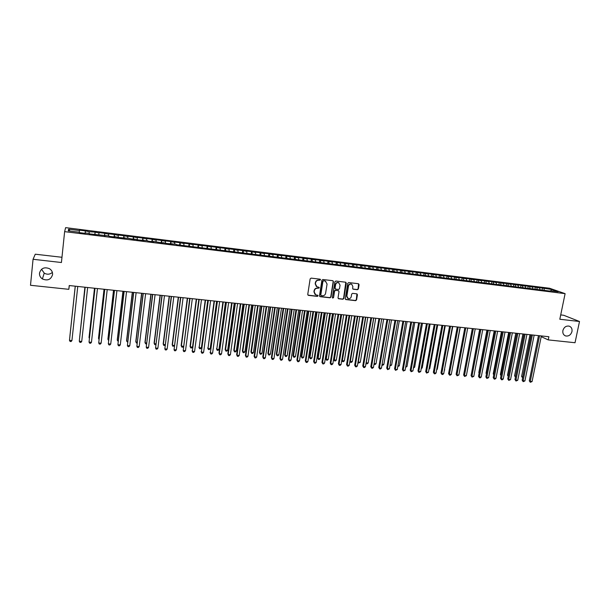 <?xml version="1.0" encoding="UTF-8"?>
<svg xmlns="http://www.w3.org/2000/svg" width="610" height="610" viewBox="0 0 610 610"><rect width="100%" height="100%" fill="white"/><g stroke="black" fill="none" stroke-linecap="round" stroke-linejoin="round"><path stroke-width="0.91" d="M320.578 279.86L320.082 279.182L311.13 278.122L310.147 278.892L307.753 294.424L308.462 295.377L317.398 296.384L318.077 295.85L317.719 295.217L315.805 294.904L314.173 291.999L314.371 290.711C314.79 289.064 315.835 288.248 317.49 288.263L319.327 287.867L318.961 287.226L317.093 286.921L315.416 283.993L315.614 282.704C316.041 281.042 317.086 280.234 318.74 280.257L320.578 279.86M316.384 286.532L315.195 283.841L315.393 282.544C315.82 280.897 316.857 280.082 318.512 280.104L319.671 280.242L320.204 279.212M307.958 295.126L317.169 296.216L317.726 295.217M315.08 294.477L313.944 291.839L314.15 290.551C314.569 288.904 315.606 288.088 317.261 288.111L318.42 288.24L318.961 287.226M562.885 330.559C562.511 333.251 563.419 335.042 565.615 335.942C568.726 336.438 570.838 334.974 571.966 331.55C572.348 328.843 571.425 327.036 569.191 326.144C566.095 325.679 563.991 327.151 562.885 330.559M39.49 273.158C39.345 275.56 40.313 277.481 42.38 278.93C47.58 281.08 50.973 279.632 52.574 274.599C52.719 272.106 51.69 270.138 49.486 268.69C44.347 266.715 41.015 268.202 39.49 273.158M41.541 269.269L44.233 273.127C47.184 274.759 49.898 274.515 52.376 272.403M351.749 284.275L352.885 286.601L352.611 288.286L353.129 289.193L357.422 289.704L358.383 288.957L359.084 284.664L358.406 283.719L348.722 282.575L347.761 283.33L345.275 298.648L345.779 299.54L355.622 300.669L356.575 299.914L357.429 294.76L356.919 293.86L352.618 293.349L351.657 294.096L351.238 296.666C350.765 298.252 349.743 298.892 348.196 298.572L346.854 296.17L348.485 286.09C348.958 284.519 349.957 283.879 351.49 284.161L351.482 284.115M541.2 336.651L548.237 339.9L548.886 336.735L69.227 285.541L68.823 289.323L69.326 285.549M548.237 339.9L575.032 342.728L579.5 321.493L563.701 315.263L560.712 314.92M61.968 257.283L35.273 254.202L33.054 259.281L61.427 262.513L64.629 231.64L565.104 293.646L559.812 319.251L579.5 321.493M33.054 259.281L30.5 285.282L68.823 289.323M333.434 281.637L332.74 280.684L322.873 279.517L321.905 280.28L319.48 295.743L320.181 296.696L330.018 297.794L330.986 297.039L333.434 281.637L332.938 280.737M335.858 281.05L345.634 282.209L346.32 283.162L343.842 298.481L342.881 299.243L338.527 298.732L338.024 297.832L339.023 291.611L338.337 290.665L335.561 290.345L334.593 291.107L333.556 297.588L332.747 298.084L332.397 297.459L334.89 281.812L335.858 281.05M64.629 231.64L65.628 227.644L549.579 288.248L565.104 293.646M79.285 232.227L68.251 230.854L68.617 229.185L79.46 230.542L79.239 232.616L85.247 233.363L85.27 232.967L89.243 233.462L89.235 233.859L108.969 235.91L109.037 236.322L114.932 237.054L114.84 236.642L118.843 237.534L128.443 238.335L134.406 239.471L134.238 239.051L138.272 239.951L147.673 240.721L147.887 241.141L153.628 241.857L153.4 241.438L163.152 243.039L162.885 242.612L166.949 243.512L176.069 244.252L176.389 244.679L549.961 291.069M85.103 233.348L85.369 230.893L79.506 230.161L79.46 230.542M85.369 230.893L89.258 231.762L89.098 233.447M94.825 234.553L95.091 232.105L89.258 231.762M95.091 232.105L98.995 232.982L98.843 234.652M104.485 235.757L104.752 233.317L98.965 232.593L98.995 232.982M104.752 233.317L108.671 234.187L108.534 235.856M114.078 236.947L114.36 234.514L108.603 233.798L108.671 234.187M114.36 234.514L118.287 235.384L118.157 237.054M123.617 238.129L123.899 235.712L118.18 234.995L118.287 235.384M123.899 235.712L127.833 236.581L127.726 238.243M133.094 239.311L133.384 236.893L127.696 236.184L127.833 236.581M133.384 236.893L137.334 237.763L137.235 239.425M142.519 240.477L142.809 238.075L137.158 237.366L137.334 237.763M142.809 238.075L146.766 238.945L146.682 240.599M151.882 241.636L152.172 239.242L146.56 238.54L146.766 238.945M152.172 239.242L156.145 240.111L156.069 241.766M161.185 242.795L161.482 240.409L155.901 239.707L156.145 240.111M161.482 240.409L165.462 241.278L165.401 242.925M170.434 243.947L170.731 241.56L165.188 240.866L165.462 241.278M170.731 241.56L174.719 242.437L174.673 244.084M179.622 245.083L179.927 242.711L174.414 242.025L174.719 242.437M179.927 242.711L183.923 243.581L183.892 245.228M188.757 246.219L189.062 243.855L183.587 243.169L183.923 243.581M189.062 243.855L193.073 244.724L193.05 246.364M197.838 247.347L198.143 244.991L192.707 244.305L193.073 244.724M198.143 244.991L202.162 245.86L202.154 247.5M206.859 248.468L207.171 246.12L201.765 245.441L202.162 245.86M207.171 246.12L211.197 246.989L211.205 248.621M215.833 249.581L216.146 247.241L210.77 246.562L211.197 246.989M216.146 247.241L220.179 248.11L220.195 249.742M224.747 250.687L225.067 248.354L219.722 247.683L220.179 248.11M225.067 248.354L229.108 249.223L229.139 250.847M233.607 251.785L233.927 249.459L228.62 248.796L229.108 249.223M233.927 249.459L237.984 250.329L238.022 251.953M242.422 252.883L242.742 250.565L237.465 249.902L237.984 250.329M242.742 250.565L246.806 251.434L246.852 253.051M251.175 253.966L251.503 251.655L246.249 251L246.806 251.434M251.503 251.655L255.575 252.525L255.636 254.141M259.875 255.049L260.211 252.746L254.988 252.09L255.575 252.525M260.211 252.746L264.29 253.615L264.359 255.232M268.53 256.124L268.865 253.829L263.68 253.18L264.29 253.615M268.865 253.829L272.952 254.698L273.036 256.307M277.131 257.191L277.466 254.904L272.312 254.256L272.952 254.698M277.466 254.904L281.561 255.773L281.66 257.382M285.686 258.251L286.021 255.971L280.897 255.331L281.561 255.773M286.021 255.971L290.124 256.84L290.23 258.442M294.18 259.311L294.523 257.031L289.43 256.398L290.124 256.84M294.523 257.031L298.633 257.908L298.748 259.502M302.636 260.356L302.979 258.091L297.909 257.458L298.633 257.908M302.979 258.091L307.097 258.96L307.219 260.554M311.047 261.339L311.382 259.143L306.342 258.51L307.097 258.96M311.382 259.143L315.507 260.012L315.644 261.606M319.411 262.292L319.739 260.18L314.729 259.555L315.507 260.012M319.739 260.18L323.864 261.057L324.017 262.666M327.722 263.245L328.043 261.225L323.064 260.6L323.864 261.057M328.043 261.225L332.175 262.094L332.358 263.916M335.988 264.199L336.301 262.254L331.352 261.637L332.175 262.094M336.301 262.254L340.441 263.123L340.647 265.075M344.208 265.152L344.513 263.276L339.587 262.666L340.441 263.123M344.513 263.276L348.661 264.153L348.882 266.097M352.366 266.166L352.671 264.298L347.784 263.688L348.661 264.153M352.671 264.298L356.827 265.167L357.063 267.119M360.479 267.18L360.784 265.312L355.927 264.709L356.827 265.167M360.784 265.312L364.948 266.181L365.192 268.125M368.547 268.179L368.859 266.326L364.017 265.716L364.948 266.181M368.859 266.326L373.023 267.195L373.282 269.132M376.568 269.178L376.881 267.325L372.069 266.722L373.023 267.195M376.881 267.325L381.052 268.194L381.319 270.131M384.544 270.169L384.857 268.324L380.076 267.721L381.052 268.194M384.857 268.324L389.035 269.193L389.317 271.122M392.474 271.153L392.787 269.315L388.036 268.72L389.035 269.193M392.787 269.315L396.973 270.184L397.262 272.106M400.358 272.136L400.671 270.299L395.951 269.712L396.973 270.184M400.671 270.299L404.865 271.168L405.17 273.089M408.197 273.105L408.517 271.282L403.82 270.695L404.865 271.168M408.517 271.282L412.711 272.144L413.023 274.065M415.997 274.081L416.317 272.251L411.643 271.671L412.711 272.144M416.317 272.251L420.519 273.12L420.839 275.034M423.744 275.041L424.072 273.219L419.421 272.639L420.519 273.12M424.072 273.219L428.273 274.088L428.609 276.002M431.453 276.002L431.781 274.187L427.16 273.608L428.273 274.088M431.781 274.187L435.99 275.057L436.341 276.963M439.124 276.955L439.444 275.148L434.854 274.569L435.99 275.057M439.444 275.148L443.661 276.01L444.019 277.916M446.741 277.901L447.069 276.101L442.502 275.529L443.661 276.01M447.069 276.101L451.293 276.963L451.659 278.861M454.32 278.839L454.656 277.047L450.111 276.475L451.293 276.963M454.656 277.047L458.88 277.908L459.254 279.807M461.861 279.776L462.189 277.985L457.675 277.42L458.88 277.908M462.189 277.985L466.421 278.854L466.81 280.745M469.357 280.707L469.692 278.923L465.201 278.366L466.421 278.854M469.692 278.923L473.924 279.792L474.328 281.675M476.814 281.637L477.15 279.86L472.681 279.296L473.924 279.792M477.15 279.86L481.389 280.722L481.793 282.605M484.226 282.56L484.561 280.783L480.123 280.226L481.389 280.722M484.561 280.783L488.808 281.645L489.228 283.528M491.599 283.475L491.942 281.706L487.52 281.149L488.808 281.645M491.942 281.706L496.189 282.567L496.616 284.443M498.919 284.481L499.277 282.621L494.878 282.072L496.189 282.567M499.277 282.621L503.524 283.482L503.967 285.358M506.163 285.632L506.567 283.536L502.198 282.987L503.524 283.482M506.567 283.536L510.829 284.397L511.271 286.265M513.414 286.532L513.826 284.443L509.48 283.894L510.829 284.397M513.826 284.443L518.088 285.305L518.538 287.165M520.627 287.424L521.039 285.343L516.716 284.801L518.088 285.305M521.039 285.343L525.301 286.204L525.774 288.065M527.803 288.316L528.222 286.242L523.914 285.701L525.301 286.204M528.222 286.242L532.484 287.104L532.957 288.957M534.939 289.201L535.359 287.135L531.081 286.593L532.484 287.104M535.359 287.135L539.629 287.996L540.109 289.834M542.038 290.085L542.458 288.019L538.203 287.485L539.629 287.996M542.458 288.019L551.676 289.498L558.112 291.74L550.235 290.764M543.891 288.522L544.288 290.024M551.676 289.498L550.952 290.856M536.777 287.638L537.166 289.14M529.617 286.746L529.999 288.248M522.419 285.846L522.793 287.356M515.183 284.939L515.549 286.456M507.909 284.031L508.267 285.549M500.596 283.116L500.947 284.634M493.238 282.201L493.582 283.719M485.842 281.279L486.178 282.804M478.408 280.348L478.736 281.873M470.928 279.418L471.248 280.943M463.409 278.48L463.722 280.013M455.853 277.535L456.15 279.067M448.243 276.582L448.541 278.122M440.603 275.628L440.885 277.169M432.909 274.668L433.184 276.216M425.178 273.707L425.452 275.285M417.4 272.731L417.675 274.355M409.577 271.755L409.851 273.425M401.716 270.771L401.982 272.495M393.801 269.788L394.068 271.564M385.848 268.796L386.107 270.627M377.849 267.798L378.101 269.681M369.797 266.791L370.049 268.728M361.707 265.777L361.943 267.721M353.564 264.763L353.792 266.707M345.382 263.741L345.595 265.693M337.139 262.712L337.345 264.671M328.859 261.675L329.049 263.642M320.524 260.638L320.707 262.605M312.145 259.593L312.312 261.56M303.719 258.541L303.864 260.508M295.232 257.481L295.377 259.456M286.708 256.413L286.83 258.396M278.122 255.346L278.236 257.329M269.49 254.263L269.589 256.253M260.805 253.18L260.889 255.178M252.075 252.09L252.143 254.088M243.283 250.992L243.337 252.998M234.438 249.887L234.484 251.899M225.547 248.781L225.57 250.786M216.596 247.66L216.611 249.673M207.591 246.539L207.591 248.56M198.532 245.411L198.517 247.431M189.42 244.267L189.39 246.295M172.317 243.787L172.218 244.168M180.247 243.123L180.202 245.159M162.885 242.612L162.794 242.993M171.021 241.972L170.96 244.008M153.4 241.438L153.316 241.819M161.742 240.813L161.658 242.856M143.846 240.248L143.769 240.63M152.401 239.646L152.302 241.69M134.238 239.051L134.169 239.44M142.999 238.472L142.885 240.523M124.57 237.854L124.501 238.243M133.537 237.29L133.415 239.349M114.84 236.642L114.779 237.031M124.021 236.1L123.876 238.159M105.042 235.429L104.989 235.818M114.444 234.911L114.283 236.97M95.191 234.202L95.137 234.591M104.806 233.706L104.63 235.773M85.27 232.967L85.225 233.363M95.107 232.494L94.916 234.568M85.347 231.274L85.141 233.356M68.617 229.185L70.013 231.068M319.693 296.452L329.781 297.627L330.75 296.872L333.197 281.485M323.613 280.829L322.926 281.363L320.799 294.935L321.15 295.568L322.499 295.736C324.146 295.751 325.183 294.943 325.603 293.296L327.067 284.039L325.366 281.096L323.376 280.676L322.926 281.363M320.921 295.4L320.57 294.767L322.698 281.21M325.801 281.294L324.825 280.974M323.376 280.676L324.589 280.821M338.245 298.542L342.629 299.075L343.59 298.32L345.809 282.247M338.542 290.718L335.317 290.185L334.349 290.947L333.556 297.588M332.519 297.924L333.319 297.421M340.06 285.144L338.657 282.697C337.101 282.399 336.095 283.04 335.63 284.626L335.058 288.202L335.752 289.148L338.527 289.468L339.488 288.713L340.06 285.144M338.954 282.827L338.405 282.544C336.857 282.247 335.851 282.887 335.386 284.473L335.63 284.626M335.294 288.934L334.814 288.042L335.386 284.473M352.854 289.026L357.163 289.552L358.116 288.797L358.566 283.757M351.23 284.008C349.698 283.719 348.699 284.367 348.234 285.93L348.485 286.09M347.647 298.267L346.602 296.002L348.234 285.93M345.496 299.365L355.363 300.501L356.316 299.746L356.926 293.86M75.236 286.181L69.906 336.003L75.243 286.181M75.274 286.189L69.471 340.365L75.282 286.189M71.927 340.586L71.08 341.539L70.097 341.455L69.471 340.365L71.927 340.586L77.76 286.448M84.897 287.211L79.727 336.888M84.927 287.219L79.689 337.193M94.497 288.24L89.06 337.2L89.449 337.772M94.55 288.24L89.052 337.734L89.388 338.337M85.141 287.241L79.277 341.234L85.179 287.241M81.725 341.455L80.871 342.408L79.895 342.324L79.277 341.234L81.725 341.455L87.642 287.508M94.954 288.286L89.029 342.103L95.007 288.294M91.454 342.324L90.593 343.27L89.624 343.186L89.029 342.103L91.454 342.324L97.463 288.553M104.035 289.254L98.523 338.054L99.117 338.642M104.119 289.262L98.538 338.588L99.018 339.48M113.521 290.268L107.924 338.908L107.97 339.442L108.725 339.511M113.628 290.276L107.97 339.442L108.61 340.51M104.699 289.323L98.713 342.965L104.783 289.338M101.123 343.186L100.261 344.131L99.293 344.048L98.713 342.965L101.123 343.186L107.215 289.597M114.383 290.36L108.336 343.827L114.489 290.368M110.73 344.04L109.861 344.986L108.908 344.894L108.336 343.827L110.73 344.04L116.914 290.627M122.945 291.275L117.273 339.755L117.341 340.296L118.264 340.38M123.075 291.29L117.341 340.296L118.149 341.371M124.005 291.389L117.898 344.68L124.143 291.405M120.284 344.886L119.407 345.832L118.454 345.748L117.898 344.68L120.284 344.886L126.544 291.656M132.309 292.274L126.567 340.601L126.659 341.135L127.757 341.234M132.462 292.289L126.659 341.135L127.635 342.225M133.567 292.404L127.406 345.527L133.727 292.426M129.77 345.733L128.893 346.671L127.948 346.587L127.406 345.527L129.77 345.733L136.121 292.678M141.611 293.265L135.801 341.44L135.916 341.974L137.181 342.088M141.794 293.288L135.916 341.974L136.434 343.018L137.059 343.072M143.075 293.425L136.853 346.366L143.258 293.44M139.202 346.571L138.317 347.509L137.38 347.425L136.853 346.366L139.202 346.571L145.63 293.692M150.868 294.256L144.974 342.271L145.111 342.805L146.552 342.934M151.066 294.272L145.111 342.805L145.622 343.842L146.43 343.918M152.515 294.432L146.24 347.204L152.729 294.455M148.573 347.41L147.689 348.34L146.751 348.257L146.24 347.204L148.573 347.41L155.085 294.706M160.064 295.232L154.101 343.094L154.261 343.636L155.863 343.781M160.285 295.255L154.261 343.636L154.757 344.665L155.756 344.658M161.902 295.431L155.565 348.035L162.138 295.454M157.891 348.241L156.999 349.164L156.069 349.08L155.565 348.035L157.891 348.241L164.479 295.705M169.199 296.208L163.167 343.918L163.35 344.459L165.119 344.619M169.45 296.239L163.35 344.459L163.831 345.489L165.035 345.26M171.227 296.429L164.837 348.859L171.486 296.452M167.148 349.065L166.248 349.987L165.325 349.904L164.837 348.859L167.148 349.065L173.82 296.704M178.288 297.177L172.18 344.734L172.386 345.275L174.315 345.451M178.555 297.207L172.386 345.275L172.859 346.297L174.262 345.862M180.499 297.413L174.056 349.683L180.781 297.444M176.351 349.881L175.451 350.803L174.529 350.719L174.056 349.683L176.351 349.881L183.099 297.695M187.316 298.145L181.147 345.55L181.368 346.083L183.457 346.274M187.605 298.176L181.368 346.083L181.826 347.105L182.718 347.189L183.435 346.465M189.71 298.397L183.213 350.498L190.015 298.435M185.493 350.697L184.586 351.612L183.679 351.535L183.213 350.498L185.493 350.697L192.318 298.679M196.29 299.098L190.053 346.358L190.297 346.892L192.524 347.098L198.845 299.373L192.318 351.307L199.195 299.411M196.603 299.136L190.297 346.892L190.747 347.913L190.053 346.358M192.524 347.098L191.631 347.99L190.747 347.913M194.582 351.505L193.675 352.42L192.768 352.336L192.318 351.307L194.582 351.505L201.483 299.655M192.768 352.336L192.058 350.742M205.212 300.051L199.173 347.7L201.384 347.898L207.774 300.326M205.547 300.089L199.173 347.7L199.607 348.714L198.906 347.159M201.384 347.898L200.492 348.79L199.607 348.714M207.964 300.349L201.369 352.115L208.323 300.387M203.618 352.313L202.703 353.22L201.803 353.144L201.369 352.115L203.618 352.313L210.595 300.631M201.803 353.144L201.087 351.551M214.079 300.997L207.995 348.493L210.191 348.691L216.649 301.271M214.438 301.035L207.995 348.493L208.422 349.507L207.705 347.959M210.191 348.691L209.299 349.583L208.422 349.507M217.015 301.31L210.358 352.915L217.389 301.355M212.6 353.114L211.678 354.013L210.785 353.937L210.358 352.915L212.6 353.114L219.646 301.592M210.785 353.937L210.061 352.351M222.894 301.942L216.771 349.286L218.952 349.484L225.471 302.217M223.275 301.981L216.771 349.286L217.175 350.292L216.458 348.752M218.952 349.484L218.052 350.376L217.175 350.292M225.997 302.27L218.975 353.144L219.295 353.708L226.401 302.316M221.521 353.907L220.599 354.806L219.714 354.73L219.295 353.708L221.521 353.907L228.643 302.552M219.714 354.73L218.975 353.144M231.655 302.873L225.159 349.538L225.487 350.079L227.66 350.277L234.248 303.155M232.059 302.918L225.487 350.079L225.883 351.078L225.159 349.538M227.66 350.277L226.752 351.162L225.883 351.078M234.934 303.223L227.843 353.937L228.186 354.501L235.353 303.269M230.397 354.7L229.467 355.592L228.582 355.516L228.186 354.501L230.397 354.7L237.587 303.505M228.582 355.516L227.843 353.937M240.363 303.803L233.805 350.323L234.156 350.864L236.314 351.055L242.963 304.085M240.79 303.849L234.156 350.864L234.537 351.863L233.805 350.323M236.314 351.055L235.407 351.94L234.537 351.863M243.817 304.176L236.649 354.723L237.015 355.287L244.259 304.222M239.212 355.485L238.289 356.377L237.404 356.301L237.015 355.287L239.212 355.485L246.478 304.459M237.404 356.301L236.649 354.723M249.025 304.725L242.399 351.101L242.772 351.642L244.915 351.84L251.633 305.008M249.467 304.779L242.772 351.642L243.146 352.641L242.399 351.101M244.915 351.84L244.008 352.717L243.146 352.641M252.647 305.114L245.411 355.508L245.792 356.072L253.104 305.168M247.98 356.263L247.05 357.155L246.173 357.079L245.792 356.072L247.98 356.263L255.308 305.396M246.173 357.079L245.411 355.508M257.633 305.648L250.946 351.878L251.335 352.42L253.47 352.611L260.249 305.93M258.099 305.694L251.335 352.42L251.701 353.411L250.946 351.878M253.47 352.611L252.555 353.487L251.701 353.411M261.415 306.052L254.118 356.286L254.523 356.842L261.904 306.106M256.696 357.041L255.758 357.925L254.888 357.849L254.523 356.842L256.696 357.041L264.092 306.334M254.888 357.849L254.118 356.286M266.189 306.563L259.448 352.649L259.852 353.19L261.972 353.381L268.812 306.838M266.677 306.616L259.852 353.19L260.211 354.174L259.448 352.649M261.972 353.381L261.057 354.25L260.211 354.174M270.138 306.983L262.773 357.056L263.2 357.62L270.649 307.036M265.358 357.811L264.42 358.695L263.55 358.619L263.2 357.62L265.358 357.811L272.822 307.272M263.55 358.619L262.773 357.056M274.698 307.471L267.897 353.411L268.324 353.952L270.428 354.143L277.329 307.753M275.202 307.524L268.324 353.952L268.667 354.936L267.897 353.411M270.428 354.143L269.506 355.012L268.667 354.936M278.808 307.905L271.374 357.826L271.816 358.39L279.334 307.966M273.966 358.581L273.021 359.458L272.167 359.381L271.816 358.39L273.966 358.581L281.5 308.195M272.167 359.381L271.374 357.826M283.154 308.37L276.292 354.174L276.742 354.715L278.839 354.906L285.793 308.652M283.68 308.431L276.742 354.715L277.07 355.699L276.292 354.174M278.839 354.906L277.908 355.775L277.07 355.699M291.565 309.27L284.641 354.928L285.106 355.477L287.196 355.66L294.211 309.552M292.106 309.331L285.106 355.477L285.427 356.446L284.641 354.928M287.196 355.66L286.265 356.522L285.427 356.446M299.922 310.162L292.945 355.683L293.433 356.225L295.499 356.415L302.575 310.444M300.486 310.223L293.433 356.225L293.738 357.201L292.945 355.683M295.499 356.415L294.569 357.277L293.738 357.201M308.233 311.047L301.203 356.431L301.706 356.972L303.765 357.163L310.894 311.329M308.82 311.108L301.706 356.972L302.003 357.94L301.203 356.431M303.765 357.163L302.827 358.017L302.003 357.94M316.498 311.931L309.407 357.178L309.926 357.719L311.977 357.902L319.167 312.213M317.101 311.992L309.926 357.719L310.215 358.688L309.407 357.178M311.977 357.902L311.039 358.756L310.215 358.688M324.718 312.808L317.566 357.917L318.107 358.459L320.143 358.642L327.387 313.09M325.336 312.877L318.107 358.459L318.389 359.42L317.566 357.917M320.143 358.642L319.205 359.496L318.389 359.42M332.885 313.677L325.687 358.649L326.243 359.198L328.264 359.381L335.561 313.967M333.525 313.746L326.243 359.198L326.51 360.152L325.687 358.649M328.264 359.381L327.318 360.228L326.51 360.152M341.005 314.546L333.754 359.381L334.326 359.93L336.339 360.113L343.689 314.829M341.661 314.615L334.326 359.93L334.585 360.884L333.754 359.381M336.339 360.113L335.393 360.952L334.585 360.884M349.759 315.477L342.37 360.655L344.368 360.838L351.772 315.698M341.783 360.121L342.614 361.608L341.783 360.129M344.368 360.838L343.415 361.677L342.614 361.608M357.803 316.338L350.361 361.379L352.351 361.562L359.808 316.552M349.934 360.998L350.605 362.325L349.911 361.166M352.351 361.562L351.398 362.401L350.605 362.325M365.809 317.192L358.314 362.096L360.289 362.279L367.799 317.406M358.039 361.867L358.543 363.041L357.986 362.188M360.289 362.279L358.543 363.041M373.762 318.039L366.213 362.813L368.188 362.988L375.745 318.252M366.107 362.714L366.435 363.751L366.023 363.202M368.188 362.988L367.228 363.827L366.435 363.751M374.121 363.529L376.034 363.705L383.644 319.099M376.034 363.705L375.074 364.528L374.006 364.2M374.288 364.46L374.105 363.636M382.112 364.254L383.842 364.406L391.506 319.937M383.842 364.406L382.874 365.237L381.974 365.062M390.057 364.971L391.605 365.108L399.314 320.768M391.605 365.108L389.897 365.87M397.949 365.687L399.321 365.809L407.083 321.6M399.321 365.809L397.796 366.579M405.803 366.396L407 366.503L414.808 322.423M407 366.503L405.642 367.289M413.611 367.106L414.64 367.197L422.494 323.239M414.64 367.197L413.45 367.99M421.373 367.807L422.227 367.883L430.126 324.055M422.227 367.883L421.22 368.692M429.097 368.501L429.783 368.562L437.728 324.871M429.783 368.562L428.967 369.241M436.775 369.195L437.286 369.248L445.285 325.671M437.286 369.248L436.676 369.751M444.408 369.889L452.795 326.48M444.759 369.919L444.339 370.262M452.002 370.575L460.268 327.273M459.551 371.284L467.695 328.066L458.842 375.043L456.959 374.875L465.781 327.86M472.315 328.561L464.317 371.261M479.658 329.347L471.766 372.016M287.432 308.828L279.929 358.588L280.394 359.153L287.973 308.889M282.529 359.343L281.576 360.22L280.73 360.144L280.394 359.153L282.529 359.343L290.124 309.117M280.73 360.144L279.929 358.588M295.995 309.743L288.431 359.343L288.911 359.908L296.559 309.804M291.039 360.098L290.085 360.975L289.239 360.899L288.911 359.908L291.039 360.098L298.702 310.033M289.239 360.899L288.431 359.343M304.512 310.65L296.887 360.098L297.39 360.662L305.099 310.711M299.495 360.853L298.542 361.722L297.695 361.654L297.39 360.662L299.495 360.853L307.226 310.94M297.695 361.654L296.887 360.098M312.976 311.558L305.29 360.853L305.808 361.417L313.586 311.618M307.905 361.6L306.952 362.47L306.113 362.393L305.808 361.417L307.905 361.6L315.698 311.847M306.113 362.393L305.29 360.853M321.394 312.45L313.639 361.593L314.18 362.157L322.019 312.518M316.27 362.348L315.309 363.209L314.47 363.141L314.18 362.157L316.27 362.348L324.123 312.747M314.47 363.141L313.639 361.593M329.758 313.349L321.95 362.34L322.507 362.904L330.406 313.418M324.581 363.087L323.613 363.949L322.789 363.873L322.507 362.904L324.581 363.087L332.496 313.639M322.789 363.873L321.95 362.34M338.077 314.234L330.208 363.072L330.78 363.636L338.741 314.302M332.846 363.819L331.878 364.681L331.055 364.612L330.78 363.636L332.846 363.819L340.822 314.524M331.055 364.612L330.208 363.072M346.35 315.118L338.413 363.804L339.015 364.368L347.029 315.187M341.059 364.551L340.09 365.413L339.274 365.337L339.015 364.368L341.059 364.551L349.095 315.408M339.274 365.337L338.413 363.804M354.57 315.995L346.579 364.536L347.189 365.1L355.272 316.071M349.233 365.283L348.257 366.137L347.441 366.061L347.189 365.1L349.233 365.283L357.323 316.285M347.441 366.061L346.579 364.536M362.744 316.864L354.692 365.26L355.325 365.825L363.461 316.941M357.353 366.008L356.377 366.854L355.561 366.785L355.325 365.825L357.353 366.008L365.504 317.162M355.561 366.785L354.692 365.26M370.872 317.734L362.767 365.977L363.415 366.549L371.604 317.81M365.428 366.724L364.444 367.571L363.644 367.502L363.415 366.549L365.428 366.724L373.633 318.031M363.644 367.502L362.767 365.977M378.947 318.595L370.788 366.694L371.452 367.258L379.702 318.679M373.457 367.441L372.474 368.287L371.673 368.211L371.452 367.258L373.457 367.441L381.723 318.893M371.673 368.211L370.788 366.694M386.984 319.449L378.764 367.411L379.45 367.975L387.754 319.533M381.441 368.15L380.457 368.997L379.656 368.92L379.45 367.975L381.441 368.15L389.76 319.747M379.656 368.92L378.764 367.411M394.967 320.303L386.702 368.12L387.396 368.684L395.76 320.387M389.378 368.859L387.602 369.629L387.396 368.684L389.378 368.859L397.75 320.601M387.602 369.629L386.702 368.12M402.913 321.15L394.586 368.821L395.303 369.385L403.721 321.241M397.27 369.561L395.493 370.331L395.303 369.385L397.27 369.561L405.703 321.447M395.493 370.331L394.586 368.821M410.804 321.996L402.432 369.523L403.164 370.087L411.628 322.08M405.116 370.262L403.34 371.025L403.164 370.087L405.116 370.262L413.603 322.293M403.34 371.025L402.432 369.523M418.658 322.835L410.225 370.217L410.98 370.781L419.497 322.926M412.924 370.956L411.148 371.719L410.98 370.781L412.924 370.956L421.457 323.132M411.148 371.719L410.225 370.217M426.466 323.666L417.987 370.91L418.75 371.475L427.32 323.757M420.687 371.65L418.91 372.405L418.75 371.475L420.687 371.65L429.272 323.963M418.91 372.405L417.987 370.91M434.228 324.497L425.696 371.597L426.474 372.161L435.105 324.589M428.403 372.336L426.626 373.091L426.474 372.161L428.403 372.336L437.042 324.794M426.626 373.091L425.696 371.597M441.945 325.321L433.367 372.283L434.16 372.847L442.837 325.412M436.074 373.015L435.067 373.838L434.305 373.77L434.16 372.847L436.074 373.015L444.766 325.618M434.305 373.77L433.367 372.283M449.623 326.137L440.992 372.962L441.8 373.526L450.531 326.236M443.706 373.694L442.7 374.517L441.937 374.448L441.8 373.526L443.706 373.694L452.445 326.441M441.937 374.448L440.992 372.962M457.256 326.952L448.571 373.64L449.402 374.204L458.179 327.051M451.293 374.372L450.287 375.188L449.524 375.119L449.402 374.204L451.293 374.372L460.085 327.257M449.524 375.119L448.571 373.64M458.842 375.043L457.073 375.79L456.959 374.875L456.12 374.311L464.843 327.761M457.073 375.79L456.12 374.311M472.392 328.569L463.615 374.982L464.477 375.546L473.345 328.668M466.345 375.714L464.584 376.462L464.477 375.546L466.345 375.714L475.228 328.874M464.584 376.462L463.615 374.982M479.895 329.369L471.072 375.646L471.949 376.21L480.863 329.469M473.81 376.378L472.048 377.125L471.949 376.21L473.81 376.378L482.739 329.674M472.048 377.125L471.072 375.646M487.359 330.162L478.492 376.309L479.376 376.873L488.343 330.269M481.229 377.041L480.215 377.849L479.468 377.781L479.376 376.873L481.229 377.041L490.211 330.467M479.468 377.781L478.492 376.309M486.963 330.124L478.82 372.535L479.178 372.763M479.109 373.114L478.82 372.535M494.786 330.955L485.873 376.965L486.772 377.537L495.785 331.062M488.61 377.697L486.856 378.436L486.772 377.537L488.61 377.697L497.638 331.26M486.856 378.436L485.873 376.965M494.23 330.902L486.04 373.19L486.544 373.503M486.445 373.999L486.04 373.19M502.167 331.748L493.208 377.62L494.123 378.185L503.181 331.855M495.953 378.352L494.931 379.153L494.199 379.084L494.123 378.185L495.953 378.352L505.019 332.053M494.199 379.084L493.208 377.62M501.458 331.672L493.231 373.838L493.871 374.235M493.749 374.868L493.231 373.838M509.51 332.526L500.505 378.276L501.435 378.84L510.532 332.641M503.258 379.001L502.228 379.801L501.504 379.733L501.435 378.84L503.258 379.001L512.37 332.831M501.504 379.733L500.505 378.276M508.649 332.435L500.375 374.487L501.161 374.959M501.008 375.714L500.375 374.487M516.807 333.312L507.764 378.924L508.702 379.489L517.852 333.418M510.517 379.649L508.763 380.381L508.702 379.489L510.517 379.649L519.674 333.617M508.763 380.381L507.764 378.924M515.793 333.197L507.489 375.135L508.404 375.676M508.26 376.431L507.489 375.135M524.066 334.082L514.977 379.565L515.938 380.129L525.126 334.196M517.737 380.289L515.991 381.021L515.938 380.129L517.737 380.289L526.941 334.387M515.991 381.021L514.977 379.565M522.907 333.96L514.558 375.775L515.625 376.332M523.937 334.066L515.526 376.843M515.465 377.148L514.558 375.775M531.295 334.852L522.16 380.205L523.128 380.77L532.362 334.966M524.92 380.93L523.174 381.662L523.128 380.77L524.92 380.93L534.162 335.157M523.174 381.662L522.16 380.205M529.976 334.715L521.596 376.416L522.808 376.98M531.028 334.821L522.587 377.834L521.596 376.416M538.47 335.622L529.297 380.846L530.281 381.41L539.56 335.736M532.065 381.57L530.319 382.295L530.281 381.41L532.065 381.57L541.352 335.927M530.319 382.295L529.297 380.846M564.86 335.614L565.615 335.942M44.233 273.127L42.38 278.93"/></g></svg>
